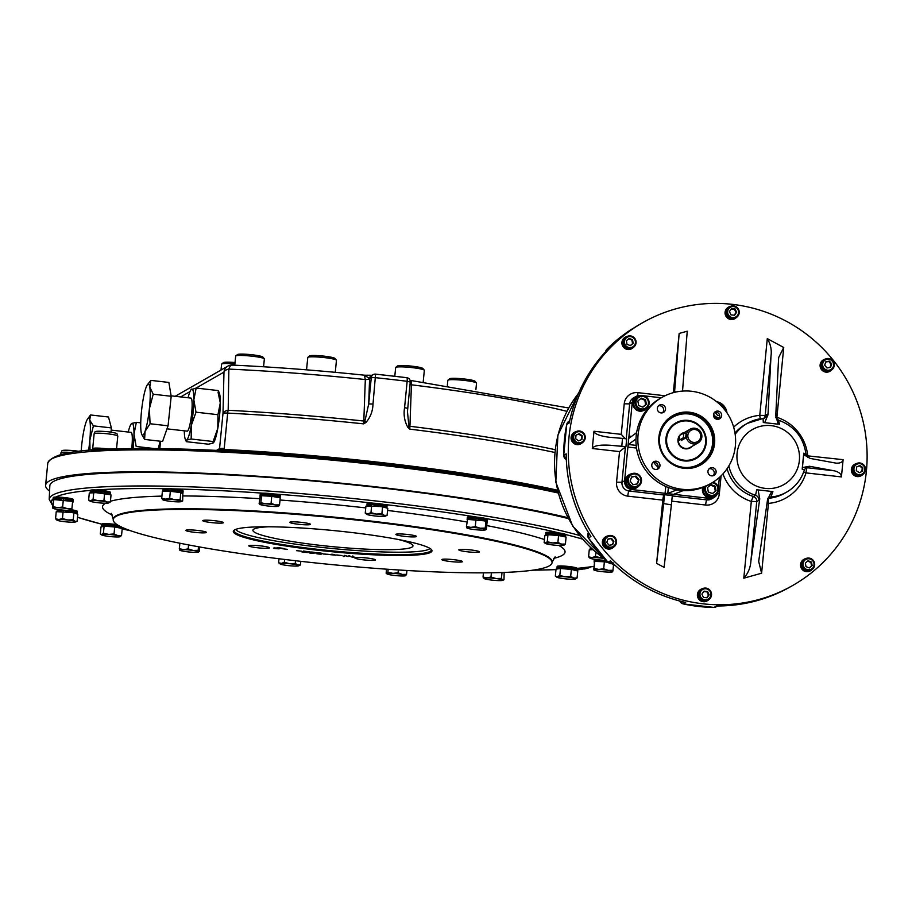 <?xml version="1.0" encoding="UTF-8"?>
<svg xmlns="http://www.w3.org/2000/svg" width="912" height="912" viewBox="0 0 912 912"><rect width="100%" height="100%" fill="white"/><g stroke="black" fill="none" stroke-linecap="round" stroke-linejoin="round"><path stroke-width="1.37" d="M217.968 450.676L219.541 448.636L216.509 450.38M410.206 382.06L407.151 381.284A289.138 30.723 5.6 0 0 375.584 377.682L371.275 377.614L369.485 378.423A3.956 1.835 2.1 0 1 365.324 379.54L363.82 421.025A3.956 1.835 2.1 0 0 364.937 421.036L368.699 403.948L372.997 404.016C372.791 411.095 370.454 417.251 365.963 422.473L363.637 423.863L363.82 421.025A288.58 30.666 5.6 0 0 228.182 410.286A7.923 3.181 92.9 0 0 227.681 413.102A7.923 0.844 5.6 0 0 223.007 413.296L223.976 372.119A7.923 4.15 1.3 0 1 228.866 369.098L228.182 410.286A7.923 4.07 1.4 0 0 223.007 413.296L219.541 448.636A7.923 0.844 5.6 0 1 224.215 448.442L224.056 449.456L220.886 449.331L218.47 450.425M407.767 427.238C404.472 421.162 403.412 414.618 404.575 407.618L407.151 381.284A3.956 0.798 -83.1 0 0 406.786 377.682A3.956 3.956 0 0 1 410.252 382.003L407.447 411.597L408.907 426.052L407.767 427.238L409.716 429.119A289.138 30.723 5.6 0 1 554.838 452.477M568.199 518.54A286.87 30.484 -174.4 0 0 249.295 476.144A286.87 30.484 -174.4 0 0 49.818 485.868L49.214 499.388L52.873 506.012M567.72 517.651A291.122 30.94 -174.4 0 0 245.613 475.448A291.122 30.94 -174.4 0 0 45.6 485.287A291.122 30.94 -174.4 0 0 49.579 491.135M410.012 384.431A3.956 1.835 -177.9 0 0 411.415 384.796L411.141 380.521L568.7 407.995M232.526 365.165A7.923 3.488 92.6 0 0 232.115 365.085A7.923 3.488 92.6 0 0 228.866 369.098A271.32 28.831 5.6 0 1 365.324 379.54L364.333 375.22L369.485 378.423A3.956 3.785 -104.5 0 1 371.811 375.425M566.899 411.335A271.32 28.831 5.6 0 0 411.415 384.796L409.933 426.28L409.716 429.119L408.907 426.052A3.956 1.835 -177.9 0 0 409.933 426.28A288.58 30.666 5.6 0 1 555.146 449.684M557.414 490.189A289.138 30.723 -174.4 0 0 224.056 449.456A1.585 0.638 -87.1 0 1 223.531 450.779L219.724 450.539A1.585 1.254 -92.4 0 0 220.886 449.331M196.137 388.056L223.976 372.119A7.923 7.786 -119.8 0 1 227.818 366.134A7.923 7.923 0 0 1 232.115 365.085C274.067 367.012 318.185 370.386 364.504 375.197L372.301 375.265M365.963 422.473L364.937 421.036L363.637 423.863A289.138 30.723 5.6 0 0 227.681 413.102L224.215 448.442M407.447 411.608L407.675 408.337L404.575 407.618M372.997 404.016L375.596 374.125A3.956 3.956 0 0 0 373.202 374.627A3.956 3.899 -119.8 0 0 371.275 377.614L368.699 403.948L369.611 378.571A3.956 3.899 -119.8 0 1 371.537 375.584L373.202 374.627A3.956 3.899 -119.8 0 1 375.562 374.137L406.786 377.682A3.956 0.798 -83.1 0 0 406.695 377.693A285.182 30.301 5.6 0 0 375.63 374.148M367.331 521.254A220.465 23.427 5.6 0 1 552.045 562.772A220.465 23.427 5.6 0 1 330.349 564.448A220.465 23.427 5.6 0 1 113.213 519.749A220.465 23.427 5.6 0 1 367.331 521.254M282.047 548.693L287.246 549.332L282.047 548.693M303.354 551.122L309.487 551.771L302.51 552.068L307.469 552.524L302.18 551.737L308.279 551.714L303.354 551.122M301.484 551.794L302.18 551.737M322.517 553.424L320.386 553.687C324.946 554.872 311.813 553.436 317.912 553.424L316.669 552.877C318.733 552.387 326.416 554.006 320.386 553.687L321.32 553.937M316.373 553.561L317.912 553.424L316.669 552.797M344.086 556.571L343.243 556.491L344.736 555.351L347.632 556.309L349.171 555.739L353.195 557.346L349.034 555.967L347.312 556.457L345.329 555.647L343.254 556.411M348.35 532.129A99.807 10.602 5.6 0 1 431.513 549.685A99.807 10.602 5.6 0 1 331.603 551.692A99.807 10.602 5.6 0 1 233.985 530.317A99.807 10.602 5.6 0 1 348.35 532.129M479.359 552.034A10.385 1.106 5.6 0 1 468.278 551.897A10.385 1.106 5.6 0 1 458.827 549.856A10.385 1.106 5.6 0 1 469.27 549.776A10.385 1.106 5.6 0 1 479.484 551.885A10.385 1.106 5.6 0 1 479.359 552.034M416.374 536.598A10.385 1.106 5.6 0 1 405.293 536.45A10.385 1.106 5.6 0 1 395.842 534.421A10.385 1.106 5.6 0 1 406.273 534.341A10.385 1.106 5.6 0 1 416.499 536.45A10.385 1.106 5.6 0 1 416.374 536.598M310.308 524.503A10.385 1.106 5.6 0 1 299.239 524.354A10.385 1.106 5.6 0 1 289.777 522.325A10.385 1.106 5.6 0 1 300.219 522.234A10.385 1.106 5.6 0 1 310.445 524.343A10.385 1.106 5.6 0 1 310.308 524.503M223.303 522.815A10.385 1.106 5.6 0 1 212.234 522.679A10.385 1.106 5.6 0 1 202.772 520.638A10.385 1.106 5.6 0 1 213.214 520.558A10.385 1.106 5.6 0 1 223.44 522.667A10.385 1.106 5.6 0 1 223.303 522.815M206.329 532.551A10.385 1.106 5.6 0 1 195.248 532.403A10.385 1.106 5.6 0 1 185.786 530.374A10.385 1.106 5.6 0 1 196.228 530.294A10.385 1.106 5.6 0 1 206.454 532.403A10.385 1.106 5.6 0 1 206.329 532.551M269.314 547.987A10.385 1.106 5.6 0 1 258.233 547.85A10.385 1.106 5.6 0 1 248.782 545.809A10.385 1.106 5.6 0 1 259.213 545.729A10.385 1.106 5.6 0 1 269.439 547.838A10.385 1.106 5.6 0 1 269.314 547.987M375.368 560.093A10.385 1.106 5.6 0 1 364.298 559.945A10.385 1.106 5.6 0 1 354.836 557.916A10.385 1.106 5.6 0 1 365.279 557.836A10.385 1.106 5.6 0 1 375.505 559.945A10.385 1.106 5.6 0 1 375.368 560.093M462.373 561.769A10.385 1.106 5.6 0 1 451.303 561.621A10.385 1.106 5.6 0 1 441.841 559.592A10.385 1.106 5.6 0 1 452.284 559.512A10.385 1.106 5.6 0 1 462.509 561.621A10.385 1.106 5.6 0 1 462.373 561.769M354.574 557.437L352.75 555.944M336.779 555.123L342.08 555.613L336.745 554.952M330.11 554.633L330.11 554.633C331.615 553.983 333.473 554.165 335.673 555.191L330.11 554.633M323.395 553.949L328.981 554.439L323.395 553.949M315.598 552.718L313.261 552.9C317.433 554.074 304.403 552.569 310.798 552.615L309.772 552.102C312.189 551.646 319.417 553.265 313.261 552.9L314.081 553.128M309.111 552.752L310.798 552.615L309.784 552.022M296.491 550.654L301.815 551.247L296.491 550.654M277.248 547.553L283.096 548.329L274.216 548.203L279.14 548.819C274.444 548.591 272.927 548.306 274.58 547.975L281.797 548.226L277.248 547.553M273.372 548.112L274.58 547.975M431.091 549.252A99.02 10.522 5.6 0 1 431.262 550.004A99.02 10.522 5.6 0 1 317.137 549.275A99.02 10.522 5.6 0 1 234.167 530.681A99.02 10.522 5.6 0 1 234.487 529.975M355.395 557.426L354.574 557.357M353.206 557.266L352.351 557.278M352.363 557.198L349.034 555.967M349.034 555.887L348.327 556.537M348.327 556.468L347.312 556.457M347.324 556.377L345.329 555.647M345.34 555.568L344.098 556.491M342.091 555.533L336.779 555.043M335.673 555.146L330.121 554.599M334.841 555.055L330.953 554.678M330.953 554.633L334.841 555.1L330.942 554.713M328.97 554.405L323.361 554.017M328.138 554.325L324.205 554.04M322.506 553.459L320.386 553.687M320.397 553.607C324.957 554.792 311.824 553.356 317.912 553.345M321.719 553.413L317.33 553.014M320.522 553.892L317.137 553.641M315.586 552.683L313.261 552.9M313.272 552.832C317.444 553.994 304.414 552.49 310.798 552.547M314.811 552.672L310.365 552.284M313.283 553.082L309.92 552.786M309.271 551.76L302.374 551.931M307.481 552.444L302.191 551.657M303.354 551.042L308.279 551.714M301.598 551.224L296.491 550.574M286.938 549.309L282.059 548.614M282.709 548.283L274.227 548.112M279.152 548.739C274.444 548.511 272.927 548.226 274.592 547.895M277.259 547.474L281.797 548.226M154.208 448.544L136.173 446.481L133.996 434.158A25.741 3.785 96.5 0 1 133.084 448.556M140.744 422.849L136.333 422.347L133.996 434.158A25.741 3.785 96.5 0 0 131.738 423.43L136.333 422.347M158.278 448.579L160.159 441.203M131.237 423.886L131.738 423.43A25.741 3.785 96.5 0 0 131.089 424.08L131.282 423.806M160.364 441.226A25.741 3.785 96.5 0 1 159.851 448.601M128.25 432.049A25.741 3.785 96.5 0 1 131.089 424.08M111.184 430.099L131.123 432.379A16.633 2.44 96.5 0 1 131.738 448.567M88.601 450.448A25.741 3.785 -83.5 0 0 89.821 440.211L90.026 450.323M81.179 451.178A25.741 3.785 96.5 0 1 81.453 447.655A25.741 3.785 96.5 0 1 85.511 423.875A25.741 3.785 96.5 0 1 87.495 419.098A25.741 3.785 96.5 0 1 89.695 420.147A25.741 3.785 96.5 0 1 89.821 440.211L93.4 425.858L111.378 427.91L111.002 432.128M87.495 419.098L90.527 414.96L89.695 420.147L93.4 425.858M90.527 414.96L108.505 417.012L111.378 427.91M763.868 418.289A4.754 4.674 60.2 0 0 765.179 415.462L767.3 414.253L767.984 414.846L764.689 422.655L763.298 422.53L763.093 418.437L764.997 417.844A4.754 4.674 -119.8 0 1 763.253 418.414M733.67 427.158A44.357 43.628 -119.8 0 1 759.764 415.359L767.288 338.614C770.617 344.086 771.86 349.923 770.993 356.136L767.984 414.846M764.689 422.655L778.232 424.194L775.759 415.69L778.529 359.59L778.688 357.47L783.739 347.495L767.288 338.614M763.298 422.53L778.232 424.194M809.48 466.271L809.332 466.534A4.754 4.674 -119.8 0 0 806.504 467.115L804.384 469.794L802.184 469.156L802.423 467.571L809.48 466.271L834.457 470.854C838.926 471.971 841.252 473.989 841.423 476.919L843.11 459.671C842.506 462.236 840.146 463.387 836.03 463.136L810.244 458.44L803.689 454.655L803.746 453.173L805.889 454.393M779.509 424.376L778.552 420.158L775.93 417.764M802.423 467.571L803.689 454.655M759.753 498.841L758.864 500.335A4.754 4.674 -119.8 0 0 755.558 495.296L756.698 489.79L758.1 489.915L759.753 498.841L750.918 560.88C750.508 567.595 748.125 573.363 743.793 578.185L761.6 573.215L758.681 561.461L767.516 499.787L771.632 491.454L772.92 491.636L770.845 497.04L768.725 498.26A4.754 4.674 60.2 0 0 768.007 498.374M803.746 453.173L802.184 469.156M758.1 489.915L771.632 491.454M633.407 347.415A6.578 6.464 -119.8 0 1 631.982 348.532L631.674 348.703A6.578 6.464 -119.8 0 1 622.793 346.218A6.578 6.464 -119.8 0 1 625.13 337.292L625.438 337.121A6.578 6.464 -119.8 0 1 627.125 336.448M812.022 569.578A6.578 6.464 -119.8 0 1 810.586 570.695L810.278 570.878A6.578 6.464 -119.8 0 1 800.907 562.841A6.578 6.464 -119.8 0 1 803.746 559.466L804.053 559.284A6.578 6.464 -119.8 0 1 805.741 558.611M708.875 599.594A6.578 6.464 -119.8 0 1 707.45 600.712L707.142 600.894A6.578 6.464 -119.8 0 1 698.261 598.409A6.578 6.464 -119.8 0 1 700.598 589.483L700.918 589.312A6.578 6.464 -119.8 0 1 702.593 588.639M613.844 546.961A6.578 6.464 -119.8 0 1 612.419 548.078L612.1 548.26A6.578 6.464 -119.8 0 1 603.22 545.764A6.578 6.464 -119.8 0 1 605.568 536.849L605.876 536.666A6.578 6.464 -119.8 0 1 607.563 536.005M582.586 442.502A6.578 6.464 -119.8 0 1 581.149 443.62L580.841 443.802A6.578 6.464 -119.8 0 1 571.961 441.305A6.578 6.464 -119.8 0 1 574.309 432.391L574.617 432.208A6.578 6.464 -119.8 0 1 576.304 431.547M736.554 317.387A6.578 6.464 -119.8 0 1 735.118 318.505L734.81 318.687A6.578 6.464 -119.8 0 1 725.792 315.94A6.578 6.464 -119.8 0 1 728.266 307.276L728.585 307.093A6.578 6.464 -119.8 0 1 730.273 306.432M831.584 370.021A6.578 6.464 -119.8 0 1 830.159 371.138L829.84 371.321A6.578 6.464 -119.8 0 1 820.105 366.111A6.578 6.464 -119.8 0 1 823.308 359.909L823.616 359.727A6.578 6.464 -119.8 0 1 825.303 359.066M862.843 474.479A6.578 6.464 -119.8 0 1 861.418 475.597L861.11 475.779A6.578 6.464 -119.8 0 1 851.956 472.758A6.578 6.464 -119.8 0 1 854.567 464.368L854.875 464.197A6.578 6.464 -119.8 0 1 856.562 463.524M671.392 504.872L664.084 567.355L656.606 563.354L663.651 503.584L671.392 504.872L672.304 495.604L664.517 494.714L663.651 503.584M664.517 494.714L664.016 495.011A4.754 0.695 96.5 0 0 662.807 500.141L656.606 563.354M593.986 431.251C594.544 433.93 599.56 435.936 609.068 437.236L622.531 438.398L621.767 446.242L610.162 445.261C599.583 444.657 593.632 445.729 592.298 448.499L593.986 431.251L621.243 434.351L624.23 403.788A12.677 12.46 -119.8 0 1 637.921 392.662L665.065 395.762M682.529 391.088L687.238 331.216L679.155 333.439L673.341 392.662M866.4 471.048A151.301 148.793 -119.8 0 1 792.927 585.356A151.301 148.793 -119.8 0 1 588.605 528.059A151.301 148.793 -119.8 0 1 642.481 322.802A151.301 148.793 -119.8 0 1 747.658 306.911A151.301 148.793 -119.8 0 1 866.4 471.048M611.656 562.043L611.165 561.553C632.016 582.152 656.606 595.741 684.935 602.308L685.664 602.456A151.301 148.793 -119.8 0 1 610.493 560.823L607.996 562.248A151.301 148.793 -119.8 0 1 588.434 537.92L590.93 536.495A151.301 148.793 -119.8 0 1 566.204 453.857L566.192 455.669M589.882 534.934L590.315 535.618C574.708 510.88 566.66 483.953 566.181 454.814L566.204 453.857L563.707 455.282A151.301 148.793 -119.8 0 1 566.74 424.376L569.236 422.951A151.301 148.793 -119.8 0 1 609.444 347.723L609.227 347.928C588.821 368.744 575.54 393.505 569.362 422.21L569.453 421.777M716.866 605.978L713.868 607.392A151.301 148.793 -119.8 0 1 683.179 603.892L685.664 602.456M640.395 323.999L633.281 328.354A151.301 148.793 -119.8 0 1 640.395 323.999L642.481 322.802M664.016 495.011L628.984 491.009A7.923 7.786 -119.8 0 1 621.973 482.277L625.427 447.005L619.544 451.6L616.546 482.174A12.677 12.46 -119.8 0 0 627.775 496.139L662.807 500.141M625.313 438.718L621.243 434.351M674.549 392.342L679.155 333.439M674.606 391.795L676.51 391.909M622.531 438.398L626.692 438.877L625.928 446.72L621.767 446.242M610.162 445.261L625.928 446.72M661.314 397.78L640.828 395.443A7.923 7.786 60.2 0 0 632.267 402.386L624.583 480.784A7.923 7.786 60.2 0 0 631.606 489.505L709.456 498.397A7.923 7.786 60.2 0 0 717.847 492.412M718.382 487.555L719.374 477.443M676.1 493.346L675.974 494.566L673.979 494.19M674.014 494.167L682.814 490.736L685.539 490.656A49.51 48.689 60.2 0 0 709.479 484.295L711.349 483.223A49.51 48.689 60.2 0 0 728.973 416.066A49.51 48.689 60.2 0 0 662.112 397.313A49.51 48.689 60.2 0 0 638.081 434.716A49.51 48.689 60.2 0 0 660.311 481.376A49.51 48.689 60.2 0 0 711.349 483.223M635.755 439.162L635.972 441.317A49.51 48.689 60.2 0 0 674.641 489.402L676.955 489.881A49.51 48.689 60.2 0 0 683.179 490.588L684.171 490.667M676.59 489.961L667.778 493.449L665.076 493.324L665.749 486.449M636.53 448.054L627.889 447.074L628.425 444.497L635.698 439.162L635.915 440.04L635.995 438.934A49.51 48.689 60.2 0 1 636.211 435.788A49.51 48.689 60.2 0 1 636.61 432.664L636.736 431.661L636.314 432.892L629.006 438.239M629.041 438.227L628.972 436.096L631.537 436.392M662.112 397.313L660.242 398.384A49.51 48.689 60.2 0 0 637.055 430.339L636.736 431.661M718.633 419.224A4.161 4.093 60.2 0 0 714.655 412.258M721.666 415.667A4.161 4.093 60.2 0 0 715.51 411.597A4.161 4.093 60.2 0 0 715.361 418.654A4.161 4.093 60.2 0 0 721.666 415.667M662.488 412.817A4.161 4.093 60.2 0 0 658.498 405.851M661.827 404.677A4.161 4.093 60.2 0 0 659.205 412.247A4.161 4.093 60.2 0 0 665.441 407.972A4.161 4.093 60.2 0 0 661.827 404.677M646.46 408.382A7.524 7.399 -119.8 0 1 644.465 410.069L644.146 410.24A7.524 7.399 -119.8 0 1 633.988 407.39A7.524 7.399 -119.8 0 1 636.667 397.187L636.975 397.005A7.524 7.399 -119.8 0 1 639.437 396.139M656.948 469.349A4.161 4.093 60.2 0 0 652.958 462.395M651.795 464.869A4.161 4.093 60.2 0 0 657.951 468.95A4.161 4.093 60.2 0 0 659.433 463.307A4.161 4.093 60.2 0 0 651.795 464.869M638.845 485.993A7.524 7.399 -119.8 0 1 636.85 487.669L636.542 487.852A7.524 7.399 -119.8 0 1 626.384 485.002A7.524 7.399 -119.8 0 1 629.063 474.787L629.371 474.616A7.524 7.399 -119.8 0 1 631.834 473.738M713.093 475.756A4.161 4.093 60.2 0 0 709.103 468.802M711.634 475.859A4.161 4.093 60.2 0 0 715.578 469.714A4.161 4.093 60.2 0 0 707.951 471.276A4.161 4.093 60.2 0 0 711.634 475.859M715.92 494.783A7.524 7.399 -119.8 0 1 713.925 496.47L713.606 496.641A7.524 7.399 -119.8 0 1 702.878 487.453A7.524 7.399 -119.8 0 1 702.89 487.43M714.586 443.449A28.34 27.873 -119.8 0 1 670.423 462.965A28.34 27.873 -119.8 0 1 675.188 414.39A28.34 27.873 -119.8 0 1 714.586 443.449M713.902 443.437A27.748 27.28 -119.8 0 1 662.967 453.891A27.748 27.28 -119.8 0 1 701.442 417.286A27.748 27.28 -119.8 0 1 713.902 443.437M706.207 442.947A20.474 20.132 -119.8 0 1 674.299 457.049A20.474 20.132 -119.8 0 1 677.741 421.948A20.474 20.132 -119.8 0 1 706.207 442.947M702.297 451.964A19.882 19.551 -119.8 0 1 669.02 450.425A19.882 19.551 -119.8 0 1 684.513 420.934M713.503 415.701A7.125 7.011 60.2 0 0 719.112 418.642M726.203 411.745A7.125 7.011 60.2 0 0 719.853 404.495M725.496 410.788A6.338 6.236 60.2 0 0 720.754 405.361M713.617 414.059A6.338 6.236 60.2 0 0 719.557 417.787M719.693 415.313L717.778 415.633L714.951 412.19M713.925 496.47A7.524 7.399 -119.8 0 1 703.175 487.327M704.953 486.586A7.125 7.011 60.2 0 0 715.099 495.33L713.72 496.117A7.125 7.011 -119.8 0 1 703.676 487.122M715.099 495.33A7.125 7.011 60.2 0 0 713.013 482.231M706.15 486.039A6.338 6.236 60.2 0 0 709.137 494.806A6.338 6.236 60.2 0 0 717.562 491.317A6.338 6.236 60.2 0 0 712.101 482.79M710.995 484.625L715.236 486.233L716.023 490.736L712.568 493.609L708.328 492.001L707.53 487.498L710.995 484.625M710.402 485.116L714.484 486.666L715.282 491.158L712.409 493.552M715.282 491.158L716.023 490.736M714.484 486.666L715.236 486.233M636.85 487.669A7.524 7.399 -119.8 0 1 626.692 484.819A7.524 7.399 -119.8 0 1 629.371 474.616M638.024 486.541L636.656 487.327A7.125 7.011 -119.8 0 1 627.034 484.625A7.125 7.011 -119.8 0 1 629.565 474.958L630.933 474.172A7.125 7.011 60.2 0 0 632.084 486.997A7.125 7.011 60.2 0 0 641.364 478.948A7.125 7.011 60.2 0 0 630.933 474.172M632.472 486.187A6.338 6.236 60.2 0 0 640.771 479.267A6.338 6.236 60.2 0 0 630.58 475.391A6.338 6.236 60.2 0 0 632.472 486.187M639.016 479.655L637.477 483.919L633.031 484.648L630.124 481.114L631.663 476.862L636.109 476.132L639.016 479.655L636.85 484.021M631.549 477.181L636.109 476.132M635.368 476.554L638.275 480.088M644.465 410.069A7.524 7.399 -119.8 0 1 634.296 407.219A7.524 7.399 -119.8 0 1 636.975 397.005M645.639 408.941L644.271 409.727A7.125 7.011 -119.8 0 1 633.715 402.739A7.125 7.011 -119.8 0 1 637.18 397.347L638.548 396.56A7.125 7.011 60.2 0 0 638.286 408.667A7.125 7.011 60.2 0 0 648.181 399.262A7.125 7.011 60.2 0 0 638.548 396.56M636.337 400.448A6.338 6.236 60.2 0 0 643.313 408.907A6.338 6.236 60.2 0 0 647.007 398.692A6.338 6.236 60.2 0 0 636.337 400.448M642.903 407.14L638.662 405.521L637.864 401.029L641.33 398.145L645.571 399.764L646.357 404.255L642.903 407.14M640.737 398.635L644.818 400.186L645.616 404.689L646.357 404.255M645.616 404.689L642.743 407.071M644.818 400.186L645.571 399.764M861.418 475.597A6.578 6.464 -119.8 0 1 852.264 472.587A6.578 6.464 -119.8 0 1 854.875 464.197M862.421 474.753L861.304 475.391A6.338 6.236 -119.8 0 1 852.743 472.997A6.338 6.236 -119.8 0 1 855 464.402L856.117 463.752A6.338 6.236 60.2 0 0 853.86 472.348A6.338 6.236 60.2 0 0 862.421 474.753A6.338 6.236 60.2 0 0 859.879 462.977A6.338 6.236 60.2 0 0 856.117 463.752M864.359 466.91A5.54 5.449 60.2 0 0 854.909 465.952A5.54 5.449 60.2 0 0 858.922 474.673A5.54 5.449 60.2 0 0 864.359 466.91M856.607 466.978L859.879 465.473L862.843 467.605L862.535 471.23L859.252 472.724L856.3 470.603L856.607 466.978M856.596 467.047L859.252 465.838L862.216 467.959L861.908 471.515M862.216 467.959L862.843 467.605M859.252 465.838L859.879 465.473M830.159 371.138A6.578 6.464 -119.8 0 1 820.424 365.929A6.578 6.464 -119.8 0 1 823.616 359.727M831.163 370.295L830.034 370.933A6.338 6.236 -119.8 0 1 821.484 368.539A6.338 6.236 -119.8 0 1 823.741 359.944L824.858 359.294A6.338 6.236 60.2 0 0 822.601 367.889A6.338 6.236 60.2 0 0 834.241 364.321A6.338 6.236 60.2 0 0 824.858 359.294M830 359.556A5.54 5.449 60.2 0 0 822.738 365.609A5.54 5.449 60.2 0 0 831.664 368.995A5.54 5.449 60.2 0 0 830 359.556M824.642 365.131L825.873 361.722L829.43 361.129L831.755 363.956L830.524 367.365L826.967 367.946L824.642 365.131M825.77 361.996L828.803 361.494L831.128 364.31L830 367.445M831.128 364.31L831.755 363.956M828.803 361.494L829.43 361.129M735.118 318.505A6.578 6.464 -119.8 0 1 726.1 315.757A6.578 6.464 -119.8 0 1 728.585 307.093M736.121 317.661L735.004 318.299A6.338 6.236 -119.8 0 1 725.621 312.086A6.338 6.236 -119.8 0 1 728.699 307.298L729.828 306.66A6.338 6.236 60.2 0 0 729.589 317.422A6.338 6.236 60.2 0 0 738.515 309.305A6.338 6.236 60.2 0 0 729.828 306.66M730.774 307.048A5.54 5.449 60.2 0 0 729.965 316.567A5.54 5.449 60.2 0 0 738.56 312.645A5.54 5.449 60.2 0 0 730.774 307.048M730.945 314.868L729.418 311.539L731.492 308.587L735.083 308.951L736.622 312.28L734.548 315.233L730.945 314.868M731.207 308.986L734.468 309.316L735.995 312.634L734.206 315.199M735.995 312.634L736.622 312.28M734.468 309.316L735.083 308.951M581.149 443.62A6.578 6.464 -119.8 0 1 572.28 441.134A6.578 6.464 -119.8 0 1 574.617 432.208M582.164 442.776L581.035 443.414A6.338 6.236 -119.8 0 1 571.653 437.201A6.338 6.236 -119.8 0 1 574.731 432.413L575.86 431.775A6.338 6.236 60.2 0 0 573.34 439.869A6.338 6.236 60.2 0 0 582.164 442.776A6.338 6.236 60.2 0 0 584.41 434.169A6.338 6.236 60.2 0 0 575.86 431.775M574.172 439.47A5.54 5.449 60.2 0 0 583.623 440.428A5.54 5.449 60.2 0 0 579.599 431.707A5.54 5.449 60.2 0 0 574.172 439.47M581.924 439.413L578.653 440.906L575.689 438.775L575.996 435.149L579.268 433.656L582.232 435.788L581.924 439.413M575.985 435.229L578.641 434.009L581.605 436.141L582.232 435.788M581.605 436.141L581.309 439.687M578.641 434.009L579.268 433.656M612.419 548.078A6.578 6.464 -119.8 0 1 603.539 545.593A6.578 6.464 -119.8 0 1 605.876 536.666M613.423 547.234L612.294 547.873A6.338 6.236 -119.8 0 1 603.744 545.479A6.338 6.236 -119.8 0 1 605.99 536.872L607.118 536.233A6.338 6.236 60.2 0 0 608.133 547.633A6.338 6.236 60.2 0 0 616.387 540.474A6.338 6.236 60.2 0 0 607.118 536.233M608.521 546.824A5.54 5.449 60.2 0 0 615.782 540.77A5.54 5.449 60.2 0 0 606.868 537.385A5.54 5.449 60.2 0 0 608.521 546.824M613.89 541.261L612.659 544.669L609.091 545.251L606.765 542.423L607.996 539.015L611.564 538.433L613.89 541.261L612.123 544.749M607.905 539.288L611.564 538.433M610.937 538.787L613.263 541.614M707.45 600.712A6.578 6.464 -119.8 0 1 698.569 598.226A6.578 6.464 -119.8 0 1 700.918 589.312M708.453 599.868L707.336 600.506A6.338 6.236 -119.8 0 1 698.774 598.112A6.338 6.236 -119.8 0 1 701.032 589.517L702.149 588.867A6.338 6.236 60.2 0 0 699.755 597.212A6.338 6.236 60.2 0 0 711.417 593.108A6.338 6.236 60.2 0 0 702.149 588.867M707.746 599.332A5.54 5.449 60.2 0 0 708.567 589.813A5.54 5.449 60.2 0 0 699.971 593.746A5.54 5.449 60.2 0 0 707.746 599.332M707.575 591.512L709.114 594.841L707.039 597.793L703.437 597.428L701.909 594.111L703.973 591.147L707.575 591.512L706.96 591.877L708.487 595.194L706.686 597.759M703.699 591.546L706.96 591.877M708.487 595.194L709.114 594.841M810.586 570.695A6.578 6.464 -119.8 0 1 801.215 562.67A6.578 6.464 -119.8 0 1 804.053 559.284M811.589 569.84L810.472 570.49A6.338 6.236 -119.8 0 1 801.089 564.277A6.338 6.236 -119.8 0 1 804.167 559.489L805.296 558.851A6.338 6.236 60.2 0 0 805.057 569.612A6.338 6.236 60.2 0 0 814.325 566.58A6.338 6.236 60.2 0 0 805.296 558.851M813.721 566.227A5.54 5.449 60.2 0 0 807.61 558.828A5.54 5.449 60.2 0 0 804.373 567.766A5.54 5.449 60.2 0 0 813.721 566.227M808.112 560.743L811.509 562.043L812.147 565.634L809.377 567.937L805.98 566.648L805.353 563.046L808.112 560.743M807.622 561.154L810.893 562.396L811.52 565.987L809.24 567.891M811.52 565.987L812.147 565.634M810.893 562.396L811.509 562.043M631.982 348.532A6.578 6.464 -119.8 0 1 623.101 346.036A6.578 6.464 -119.8 0 1 625.438 337.121M632.985 347.677L631.868 348.316A6.338 6.236 -119.8 0 1 622.486 342.114A6.338 6.236 -119.8 0 1 625.564 337.326L626.681 336.676A6.338 6.236 60.2 0 0 626.453 347.438A6.338 6.236 60.2 0 0 635.242 339.082A6.338 6.236 60.2 0 0 626.681 336.676M624.811 340.153A5.54 5.449 60.2 0 0 630.922 347.563A5.54 5.449 60.2 0 0 634.148 338.614A5.54 5.449 60.2 0 0 624.811 340.153M630.409 345.637L627.011 344.348L626.384 340.746L629.143 338.443L632.54 339.731L633.179 343.334L630.409 345.637M628.653 338.854L631.925 340.096L632.552 343.687L633.179 343.334M632.552 343.687L630.272 345.591M631.925 340.096L632.54 339.731M679.577 435.491L679.109 440.2L683.35 437.771L683.852 433.052L679.577 435.491M681.275 440.496L685.619 438.022L686.109 433.314L683.886 433.075M687.853 435.218A6.532 6.43 60.2 0 0 696.939 441.921A6.532 6.43 60.2 0 0 698.033 430.715A6.532 6.43 60.2 0 0 687.853 435.218M686.269 435.184A7.923 7.786 60.2 0 0 697.999 442.947A7.923 7.786 60.2 0 0 700.815 432.197A7.923 7.786 60.2 0 0 686.269 435.184M666.672 438.387A19.802 19.471 60.2 0 0 695.981 457.79A19.802 19.471 60.2 0 0 703.038 430.931A19.802 19.471 60.2 0 0 666.672 438.387M547.325 534.899A10.055 1.072 -174.4 0 0 545.444 535.333A10.055 1.072 -174.4 0 0 545.456 535.39L547.952 534.74L556.457 535.344A10.055 1.072 -174.4 0 0 550.073 534.888M555.317 533.942L562.499 534.637L564.756 535.196L565.622 535.697L564.961 536.039L565.725 534.626A10.055 1.072 -174.4 0 0 560.321 533.144A10.055 1.072 -174.4 0 0 549.845 532.209A10.055 1.072 -174.4 0 0 545.707 532.665L545.57 534.079M564.585 536.758A10.055 1.072 -174.4 0 0 560.082 535.811L566.078 537.077L565.394 544.076L563.753 545.319A9.508 1.015 -174.4 0 1 556.879 545.353A9.508 1.015 5.6 0 1 547.816 544.179A9.508 1.015 5.6 0 1 545.376 543.427A9.508 1.015 5.6 0 1 545.615 542.982A9.508 1.015 5.6 0 1 552.501 542.959A9.508 1.015 5.6 0 1 561.564 544.122A9.508 1.015 5.6 0 1 563.969 545.251A9.508 1.015 5.6 0 1 563.753 545.319M559.193 534.101L548.34 533.303L545.558 534.272L548.26 533.417L555.226 533.748L564.699 535.298L565.6 535.789L564.984 536.142M546.254 533.463L545.57 534.147M545.558 534.272L546.242 533.588M551.498 533.714L552.41 533.782M554.131 533.748L555.328 533.725M559.056 534.478L562.077 534.706M562.465 534.979L564.197 535.241M565.622 535.697L565.007 535.652M565.394 544.076L561.564 544.122L557.893 542.492L552.501 542.959L547.268 541.739L545.615 542.982L544.145 542.549L545.376 543.427M544.145 542.549L544.829 535.561L545.456 535.39M556.457 535.344L560.082 535.811M557.893 542.492L558.577 535.492M547.268 541.739L547.952 534.74M594.692 561.621A10.055 1.072 -174.4 0 0 594.054 561.929A10.055 1.072 -174.4 0 0 594.51 562.305L594.761 561.393L602.444 561.689A10.055 1.072 -174.4 0 0 596.676 561.461M607.996 562.305A10.055 1.072 -174.4 0 0 606.229 562.066L608.065 562.373M606.377 560.629L596.95 559.9L594.168 560.869L596.858 560.014L606.48 560.743M594.863 560.059L594.054 561.929M594.168 560.869L594.852 560.173M600.107 560.31L601.008 560.378M602.741 560.344L603.938 560.321M603.915 560.584L606.446 560.709M593.837 569.806L594.077 568.393L598.796 569.419A9.508 1.015 5.6 0 0 593.837 569.806L593.837 569.806A9.508 1.015 5.6 0 0 593.974 570.023A9.508 1.015 5.6 0 0 598.329 571.129A9.508 1.015 -174.4 0 0 607.791 572.075A9.508 1.015 5.6 0 0 612.568 571.847L612.716 571.778M612.682 571.425L612.989 570.285L608.258 570.365L603.687 568.769L598.796 569.419A9.508 1.015 5.6 0 1 608.258 570.365A9.508 1.015 5.6 0 1 612.75 571.687A9.508 1.015 5.6 0 1 612.568 571.847M593.769 569.533L594.51 562.305M602.444 561.689L606.229 562.066M612.989 570.285L613.525 564.745M603.687 568.769L604.371 561.769M594.077 568.393L594.761 561.393M386.927 573.557L387.874 572.223L392.901 573.352A9.508 1.015 5.6 0 0 386.927 573.557L386.141 573.215L386.927 573.557A9.508 1.015 -174.4 0 0 386.95 573.899A9.508 1.015 -174.4 0 0 390.302 574.834A9.508 1.015 5.6 0 0 399.638 575.894A9.508 1.015 5.6 0 0 405.544 575.723L405.555 575.723A9.508 1.015 5.6 0 0 405.612 575.689L406.558 574.355L406.934 570.479M406.558 574.355L402.238 574.412L398.088 572.793L392.901 573.352A9.508 1.015 5.6 0 1 402.238 574.412A9.508 1.015 5.6 0 1 405.612 575.689M398.088 572.793L398.362 569.966M387.874 572.223L388.17 569.282M386.141 573.215L386.54 569.179M280.132 563.969L278.605 562.772L281.386 563.388A9.508 1.015 -174.4 0 0 280.132 563.969A9.508 1.015 -174.4 0 0 281.124 564.38A9.508 1.015 5.6 0 0 289.172 565.691A9.508 1.015 5.6 0 0 297.506 566.01A9.508 1.015 5.6 0 0 298.726 565.793L300.447 564.95L300.8 561.336M300.447 564.95L297.768 565.018L295.26 563.411L289.708 563.707L284.339 562.328L281.386 563.388A9.508 1.015 5.6 0 1 289.708 563.707A9.508 1.015 5.6 0 1 297.768 565.018A9.508 1.015 5.6 0 1 298.726 565.793M295.26 563.411L295.522 560.732M284.339 562.328L284.612 559.444M278.605 562.772L279.004 558.76M198.622 551.806L199.272 551.6L198.622 551.806L198.143 550.324L193.082 550.449L188.18 548.876L183.665 549.64A9.508 1.015 -174.4 0 0 179.801 550.187L179.322 548.705L183.665 549.64A9.508 1.015 5.6 0 1 193.082 550.449A9.508 1.015 5.6 0 1 198.622 551.806A9.508 1.015 5.6 0 1 198.497 552.091A9.508 1.015 5.6 0 1 194.758 552.353A9.508 1.015 5.6 0 1 185.353 551.543A9.508 1.015 5.6 0 1 179.903 550.267A9.508 1.015 5.6 0 1 179.801 550.187L180.451 549.982M199.272 551.6L199.717 546.972M198.143 550.324L198.497 546.755M188.18 548.876L188.567 544.92M179.322 548.705L179.869 543.221M61.742 511.586A10.055 1.072 -174.4 0 0 57.604 511.735L71.752 512.533A10.055 1.072 -174.4 0 0 65.276 511.792M77.144 512.738L74.054 511.347L66.907 510.355L59.907 510.013L57.114 510.971L59.816 510.127L70.646 510.891L76.255 511.997L77.167 512.498L77.03 513.958A10.055 1.072 -174.4 0 0 74.693 513.068L77.805 514.243L77.121 521.242L75.525 521.949A9.508 1.015 5.6 0 1 73.587 522.211A9.508 1.015 5.6 0 1 64.752 521.71A9.508 1.015 5.6 0 1 57.41 520.364A9.508 1.015 5.6 0 1 56.932 520.125A9.508 1.015 5.6 0 1 58.904 519.498L62.438 518.54L67.75 520A9.508 1.015 -174.4 0 0 58.904 519.498L55.541 518.78L56.225 511.78L57.604 511.735M77.155 512.749L77.292 511.336A10.055 1.072 -174.4 0 0 71.717 509.819M57.821 510.161L57.125 510.857M77.132 512.829L76.551 512.852M57.114 510.971L57.809 510.287M63.053 510.412L63.965 510.481M65.687 510.458L66.895 510.435M66.872 510.697L70.532 510.891M70.714 511.142L73.633 511.415M74.02 511.678L75.753 511.94M76.232 512.293L77.178 512.396M77.121 521.242L75.092 521.356L73.222 519.772L67.75 520A9.508 1.015 5.6 0 1 75.092 521.356A9.508 1.015 5.6 0 1 75.525 521.949M57.41 520.364L55.541 518.78M71.752 512.533L74.693 513.068M73.222 519.772L73.906 512.772M62.438 518.54L63.122 511.541M557.004 567.823L557.141 566.409A10.055 1.072 -174.4 0 1 562.316 565.987A10.055 1.072 -174.4 0 1 572.394 566.99A10.055 1.072 -174.4 0 1 577.171 568.37L576.395 569.783L577.057 569.441L576.19 568.94L566.774 567.401L559.774 567.047L557.004 567.891L559.694 567.161L566.66 567.492L573.842 568.472L577.011 569.875A63.373 62.324 60.2 0 0 586.462 568.244A63.373 62.324 60.2 0 0 590.121 567.173A63.373 62.324 60.2 0 0 590.908 566.911M585.892 568.381L590.725 566.819M590.839 566.751L585.937 568.37M590.041 567.23L590.155 567.161A10.055 9.895 -119.8 0 1 585.333 568.518M590.121 567.173A10.055 9.895 -119.8 0 1 586.462 568.244M586.61 568.415A9.508 9.348 -119.8 0 1 583.167 568.997M386.734 507.995A10.055 1.072 -174.4 0 0 383.61 507.083L387.771 508.303L387.087 515.303L385.354 516.158A9.508 1.015 -174.4 0 0 384.408 515.383L387.087 515.303M370.511 505.772A10.055 1.072 -174.4 0 0 367.069 506.035L380.395 506.559A10.055 1.072 -174.4 0 0 373.84 505.898M367.091 504.701L376.736 504.553L383.895 505.544L386.87 506.958L387.121 505.533A10.055 1.072 -174.4 0 0 377.956 503.561A10.055 1.072 -174.4 0 0 367.228 503.424A10.055 1.072 -174.4 0 0 367.103 503.572L366.955 504.974M366.852 506.057L367.604 504.484L372.814 504.382L383.804 505.636L386.859 507.061M372.894 504.621L373.795 504.689M375.527 504.655L376.724 504.632M376.702 504.895L380.361 505.088M380.441 505.373L383.462 505.613M383.77 505.909L385.582 506.137M386.061 506.491L387.007 506.593M366.761 514.334L365.245 513.125L368.026 513.741A9.508 1.015 5.6 0 1 376.348 514.072L370.967 512.681L368.026 513.741A9.508 1.015 5.6 0 0 366.761 514.334A9.508 1.015 5.6 0 0 367.753 514.733A9.508 1.015 5.6 0 0 375.812 516.044A9.508 1.015 5.6 0 0 384.134 516.363A9.508 1.015 -174.4 0 0 385.354 516.158M381.889 513.775L376.348 514.072A9.508 1.015 5.6 0 1 384.408 515.383L381.889 513.775L382.573 506.776L383.61 507.083M365.245 513.125L365.929 506.126L367.069 506.035M380.395 506.559L382.573 506.776M370.967 512.681L371.651 505.681M278.536 497.553A10.055 1.072 -174.4 0 0 273.452 496.618L280.235 497.861L279.539 504.86L278.593 506.194A9.508 1.015 -174.4 0 0 275.219 504.917L279.539 504.86M261.197 495.923A10.055 1.072 -174.4 0 0 260.011 496.31A10.055 1.072 -174.4 0 0 260.159 496.527L261.55 495.729L269.713 496.185A10.055 1.072 -174.4 0 0 263.591 495.843M280.155 497.017L280.292 495.604A10.055 1.072 -174.4 0 0 280.03 495.319A10.055 1.072 -174.4 0 0 269.165 493.449A10.055 1.072 -174.4 0 0 260.273 493.643L260.137 495.056M280.155 497.006L273.76 495.079L260.832 494.441L260.125 495.25L262.827 494.395L273.646 495.17L279.266 496.276L280.166 496.766L279.551 497.12M260.832 494.441L260.137 495.125M260.125 495.25L260.809 494.566M279.232 496.573L280.189 496.675M266.065 494.692L266.977 494.76M268.698 494.726L269.906 494.703M269.872 494.965L273.532 495.159M273.725 495.41L276.644 495.683M276.952 495.991L278.764 496.219M278.593 506.194A9.508 1.015 5.6 0 1 278.536 506.228A9.508 1.015 5.6 0 1 272.631 506.411A9.508 1.015 5.6 0 1 263.283 505.339A9.508 1.015 5.6 0 1 259.943 504.404A9.508 1.015 5.6 0 1 259.909 504.062A9.508 1.015 5.6 0 1 265.882 503.857A9.508 1.015 5.6 0 1 275.219 504.917L271.069 503.299L271.753 496.299L273.452 496.618M271.069 503.299L265.882 503.857L260.866 502.729L259.909 504.062L259.133 503.72L260.159 496.527M259.909 504.062L259.133 503.72M269.713 496.185L271.753 496.299M260.866 502.729L261.55 495.729M178.718 492.355A10.055 1.072 -174.4 0 0 172.436 491.545L180.804 492.617L182.833 493.734A10.055 1.072 -174.4 0 0 182.879 493.643A10.055 1.072 -174.4 0 0 181.317 492.902M183.004 492.389L183.141 490.975A10.055 1.072 -174.4 0 0 181.237 490.143A10.055 1.072 -174.4 0 0 170.088 488.672A10.055 1.072 -174.4 0 0 163.111 489.014L162.974 490.417M168.754 491.283A10.055 1.072 -174.4 0 0 163.989 491.306L172.436 491.545M182.993 492.377L176.597 490.439L163.67 489.801L162.974 490.61L165.665 489.767L176.495 490.531L182.115 491.636L183.016 492.138L182.4 492.491M163.67 489.801L162.974 490.496M162.974 490.61L163.658 489.926M179.881 491.329L181.602 491.579M183.027 492.035L182.423 491.99M168.914 490.063L169.814 490.12M171.547 490.097L172.744 490.075M172.721 490.291L176.381 490.531M176.461 490.816L179.482 491.055M181.306 501.155L182.651 501.007L181.306 501.155A9.508 1.015 -174.4 0 0 174.808 499.787L180.12 499.616L181.306 501.155A9.508 1.015 5.6 0 1 181.374 501.589A9.508 1.015 5.6 0 1 178.592 501.862A9.508 1.015 5.6 0 1 169.393 501.201A9.508 1.015 5.6 0 1 162.895 499.844A9.508 1.015 5.6 0 1 162.781 499.776A9.508 1.015 5.6 0 1 165.596 499.126A9.508 1.015 5.6 0 1 174.808 499.787L169.655 498.271L170.339 491.272M162.895 499.844L161.709 498.305L165.596 499.126L169.655 498.271M182.833 493.734L182.651 501.007M161.709 498.305L162.393 491.306L163.989 491.306M180.12 499.616L180.804 492.617M102.463 493.198A10.055 1.072 -174.4 0 0 95.942 492.64L109.759 494.635A10.055 1.072 -174.4 0 0 105.917 493.7M100.024 491.648L107.206 492.343L110.329 493.392L109.668 493.745L110.443 492.332A10.055 1.072 -174.4 0 0 105.678 490.941A10.055 1.072 -174.4 0 0 95.589 489.949A10.055 1.072 -174.4 0 0 90.413 490.371L90.277 491.785M92.876 492.571A10.055 1.072 -174.4 0 0 90.197 492.959L95.942 492.64M103.911 491.796L93.058 491.009L90.277 491.978L92.967 491.123L99.932 491.454L107.126 492.434L110.318 493.495L109.702 493.848M90.972 491.169L90.277 491.853M90.277 491.978L90.961 491.283M103.763 492.184L106.784 492.412M107.183 492.685L108.904 492.947M110.329 493.392L109.725 493.346M96.216 491.42L97.117 491.488M98.849 491.454L100.046 491.431M108.038 503.105L110.352 501.953L107.069 502.01A9.508 1.015 -174.4 0 0 98.428 500.756L103.945 500.38L107.069 502.01A9.508 1.015 5.6 0 1 108.676 502.957A9.508 1.015 5.6 0 1 108.038 503.105A9.508 1.015 5.6 0 1 100.366 502.957A9.508 1.015 5.6 0 1 91.736 501.714A9.508 1.015 5.6 0 1 90.083 501.133A9.508 1.015 5.6 0 1 90.767 500.608A9.508 1.015 5.6 0 1 98.428 500.756L93.081 499.445L93.765 492.446M90.083 501.133L88.612 500.084L90.767 500.608L93.081 499.445M109.759 494.635L111.036 494.954L110.352 501.953M88.612 500.084L89.308 493.084L90.197 492.959L90.265 491.887M103.945 500.38L104.629 493.381M61.389 499.947A10.055 1.072 -174.4 0 0 55.621 499.73L70.748 501.235A10.055 1.072 -174.4 0 0 65.174 500.335M72.527 502.421A10.055 1.072 -174.4 0 0 73.017 502.147A10.055 1.072 -174.4 0 0 72.584 501.782M73.131 500.893L73.279 499.48A10.055 1.072 -174.4 0 0 64.843 497.599A10.055 1.072 -174.4 0 0 53.249 497.519L53.113 498.932M53.637 499.879A10.055 1.072 -174.4 0 0 52.987 500.186A10.055 1.072 -174.4 0 0 53.455 500.563L53.694 499.651L55.621 499.73M73.131 500.882L66.736 498.955L53.808 498.317L53.101 499.126L55.803 498.271L66.622 499.046L72.242 500.152L73.154 500.642L72.527 500.996M53.808 498.317L53.113 499.001M53.101 499.126L53.797 498.442M62.848 498.841L66.508 499.035M66.701 499.286L69.62 499.559M69.928 499.867L71.74 500.095M72.219 500.449L73.165 500.551M59.041 498.568L59.953 498.636M61.674 498.602L62.882 498.579M71.615 509.683L71.923 508.543L67.192 508.622A9.508 1.015 -174.4 0 0 57.73 507.676L62.62 507.026L67.192 508.622A9.508 1.015 5.6 0 1 71.683 509.956A9.508 1.015 5.6 0 1 71.512 510.104A9.508 1.015 5.6 0 1 66.724 510.332A9.508 1.015 5.6 0 1 57.274 509.386A9.508 1.015 5.6 0 1 52.919 508.28A9.508 1.015 5.6 0 1 52.771 508.064A9.508 1.015 5.6 0 1 57.73 507.676L53.01 506.65L53.694 499.651M52.771 508.064L53.01 506.65M70.748 501.235L72.607 501.543L71.923 508.543M52.702 507.79L53.455 500.563M62.62 507.026L63.304 500.027M103.478 526.349A10.055 1.072 -174.4 0 0 101.597 526.783A10.055 1.072 -174.4 0 0 101.608 526.84L104.105 526.178L112.609 526.794A10.055 1.072 -174.4 0 0 106.225 526.338M120.737 528.208A10.055 1.072 -174.4 0 0 116.234 527.261L122.231 528.515L121.547 535.515L119.905 536.769A9.508 1.015 5.6 0 1 113.031 536.803A9.508 1.015 5.6 0 1 103.957 535.629A9.508 1.015 5.6 0 1 101.528 534.877A9.508 1.015 5.6 0 1 101.768 534.432L103.421 533.178L108.653 534.398A9.508 1.015 -174.4 0 0 101.768 534.432L100.297 533.999L101.528 534.877M117.169 524.696A10.055 1.072 -174.4 0 0 105.997 523.659A10.055 1.072 -174.4 0 0 101.859 524.115L101.722 525.529M120.908 526.646L107.684 524.822L102.406 524.913L101.711 525.722L104.413 524.867L111.378 525.198L118.56 526.178L121.752 527.239L121.136 527.592M121.775 527.136L120.897 526.783M121.114 527.489L121.741 527.478L121.114 527.489M102.406 524.913L101.722 525.597M101.711 525.722L102.395 525.027M107.65 525.164L108.562 525.232M110.284 525.198L111.481 525.175M111.458 525.437L115.117 525.631M115.208 525.928L118.229 526.156M118.526 526.463L120.35 526.68M121.547 535.515L117.716 535.572L114.046 533.942L108.653 534.398A9.508 1.015 5.6 0 1 117.716 535.572A9.508 1.015 5.6 0 1 120.122 536.701A9.508 1.015 5.6 0 1 119.905 536.769M112.609 526.794L116.234 527.261M100.297 533.999L100.981 526.999L101.608 526.84M114.046 533.942L114.73 526.942M103.421 533.178L104.105 526.178M484.226 578.596L483.041 577.068L486.928 577.889A9.508 1.015 5.6 0 0 484.112 578.527A9.508 1.015 5.6 0 0 484.226 578.596A9.508 1.015 -174.4 0 0 490.724 579.964A9.508 1.015 5.6 0 0 499.924 580.625A9.508 1.015 5.6 0 0 502.706 580.351L503.686 579.918M502.626 579.918L503.983 579.77L502.626 579.918L501.452 578.379L496.128 578.55L490.975 577.034L486.928 577.889A9.508 1.015 5.6 0 1 496.128 578.55A9.508 1.015 5.6 0 1 502.626 579.918A9.508 1.015 5.6 0 1 502.706 580.351M504.154 572.497L503.983 579.77M501.452 578.379L502.022 572.519M490.975 577.034L491.397 572.77M483.041 577.068L483.451 572.85M559.592 568.609A10.055 1.072 -174.4 0 0 556.913 568.997L560.492 568.484L569.179 569.236A10.055 1.072 -174.4 0 0 562.658 568.678M576.475 570.673A10.055 1.072 -174.4 0 0 572.633 569.738L577.763 570.992L577.068 577.991L574.754 579.143A9.508 1.015 5.6 0 1 567.093 578.995A9.508 1.015 -174.4 0 1 558.463 577.752A9.508 1.015 5.6 0 1 556.81 577.171A9.508 1.015 5.6 0 1 557.483 576.646A9.508 1.015 5.6 0 1 565.155 576.794A9.508 1.015 5.6 0 1 573.785 578.048A9.508 1.015 5.6 0 1 575.404 578.995A9.508 1.015 5.6 0 1 574.754 579.143M557.699 567.207L557.004 567.891M556.993 568.016L557.688 567.332M576.931 570.787L576.418 569.886M562.932 567.458L563.844 567.526M565.565 567.492L566.774 567.469M566.751 567.686L570.399 567.925M570.49 568.222L573.511 568.45M573.899 568.723L575.632 568.985M577.057 569.441L576.452 569.396M556.81 577.171L555.34 576.122L557.483 576.646L559.808 575.483L565.155 576.794L570.673 576.418L571.357 569.419L572.633 569.738M577.068 577.991L573.785 578.048L570.673 576.418M555.34 576.122L556.024 569.122L556.913 568.997L556.993 567.925M569.179 569.236L571.357 569.419M559.808 575.483L560.492 568.484M592.526 549.617A10.055 1.072 -174.4 0 0 590.634 549.776L592.618 549.708M590.851 548.203L590.155 548.899M590.144 549.013L590.839 548.329M590.44 558.406L588.571 556.822L591.934 557.551A9.508 1.015 5.6 0 0 589.961 558.178A9.508 1.015 5.6 0 0 590.44 558.406A9.508 1.015 5.6 0 0 597.782 559.751A9.508 1.015 -174.4 0 0 606.024 560.264M603.106 558.144L595.468 556.582L591.934 557.551A9.508 1.015 5.6 0 1 600.78 558.041A9.508 1.015 5.6 0 1 603.47 558.395M588.571 556.822L589.255 549.833L590.634 549.776M595.468 556.582L595.867 552.535M486.826 522.109A10.055 1.072 -174.4 0 0 487.088 521.903A10.055 1.072 -174.4 0 0 486.153 521.345L487.054 522.359L486.358 529.359L485.72 529.564L486.358 529.359M474.194 519.612A10.055 1.072 -174.4 0 0 468.882 519.509L483.941 520.798A10.055 1.072 -174.4 0 0 477.956 519.931M467.879 518.062L467.183 518.757L469.965 517.913L480.818 518.7L486.381 519.806L487.236 520.296L486.586 520.649L487.35 519.236A10.055 1.072 -174.4 0 0 480.111 517.492A10.055 1.072 -174.4 0 0 468.814 516.865A10.055 1.072 -174.4 0 0 467.332 517.275L467.195 518.677M485.72 529.564L485.241 528.094L480.179 528.208L475.277 526.646L470.763 527.398A9.508 1.015 5.6 0 1 480.179 528.208A9.508 1.015 5.6 0 1 485.72 529.564A9.508 1.015 -174.4 0 1 485.594 529.861A9.508 1.015 -174.4 0 1 481.855 530.123A9.508 1.015 5.6 0 1 472.439 529.313A9.508 1.015 5.6 0 1 466.99 528.037A9.508 1.015 5.6 0 1 466.898 527.945A9.508 1.015 5.6 0 1 470.763 527.398L466.42 526.475L467.833 518.187L480.704 518.791L486.324 519.897L487.225 520.399L486.609 520.752M467.183 518.871L467.867 518.187M473.123 518.324L474.035 518.392M475.756 518.358L476.953 518.335M476.93 518.597L480.59 518.791M480.67 519.076L483.691 519.316M484.09 519.589L485.811 519.84M487.236 520.296L486.632 520.25M467.537 527.752L466.898 527.945L466.42 526.475M467.104 519.475L468.882 519.509M483.941 520.798L486.153 521.345M475.277 526.646L475.961 519.646M485.241 528.094L485.925 521.094M475.893 389.584L476.531 383.131A14.41 1.528 -174.4 0 0 476.463 382.96L475.049 381.25A12.825 1.368 -174.4 0 0 462.475 378.799A12.825 1.368 -174.4 0 0 449.662 378.765L447.94 380.156A14.41 1.528 -174.4 0 0 447.838 380.315L447.347 385.32M476.463 382.96A14.41 1.528 -174.4 0 0 462.338 380.201A14.41 1.528 -174.4 0 0 447.94 380.156M235.034 362.543A12.825 1.368 -174.4 0 0 223.486 362.566A12.825 1.368 -174.4 0 0 223.406 362.611L221.684 364.013A14.41 1.528 -174.4 0 0 221.593 364.162L221.012 370.021M234.897 363.934A14.41 1.528 -174.4 0 0 221.776 363.956A14.41 1.528 -174.4 0 0 221.684 364.013M335.274 372.324L336.448 360.308A14.41 1.528 -174.4 0 0 336.38 360.137L334.966 358.427A12.825 1.368 -174.4 0 0 324.273 356.17A12.825 1.368 -174.4 0 0 309.578 355.942L307.857 357.333A14.41 1.528 -174.4 0 0 307.766 357.493L306.546 369.839M336.38 360.137A14.41 1.528 -174.4 0 0 324.376 357.595A14.41 1.528 -174.4 0 0 307.857 357.333M263.579 366.772L264.355 358.918A14.41 1.528 -174.4 0 0 264.286 358.747L262.873 357.037A12.825 1.368 -174.4 0 0 255.417 355.201A12.825 1.368 -174.4 0 0 242.672 354.107A12.825 1.368 -174.4 0 0 237.485 354.551L235.763 355.954A14.41 1.528 -174.4 0 0 235.661 356.102L234.772 365.21M264.286 358.747A14.41 1.528 -174.4 0 0 255.907 356.683A14.41 1.528 -174.4 0 0 241.6 355.452A14.41 1.528 -174.4 0 0 235.763 355.954M423.191 382.048L424.331 370.329A14.41 1.528 -174.4 0 0 424.274 370.158L422.849 368.459A12.825 1.368 -174.4 0 0 420.489 367.559A12.825 1.368 -174.4 0 0 406.934 365.723A12.825 1.368 -174.4 0 0 397.461 365.974L395.74 367.365A14.41 1.528 -174.4 0 0 395.648 367.525L394.793 376.268M424.274 370.158A14.41 1.528 -174.4 0 0 421.606 369.155A14.41 1.528 -174.4 0 0 406.376 367.091A14.41 1.528 -174.4 0 0 395.74 367.365M268.504 526.771A80.404 8.539 -174.4 0 0 252.92 530.271A80.404 8.539 -174.4 0 0 332.105 546.619A80.404 8.539 -174.4 0 0 412.954 545.957A80.404 8.539 -174.4 0 0 398.339 539.505M235.695 529.405A97.937 10.408 -174.4 0 0 317.524 546.949A97.937 10.408 -174.4 0 0 430.019 548.465M218.116 390.564L196.171 388.056L193.834 399.866L196.012 412.19L217.957 414.698L220.294 402.887L218.036 392.16M196.012 412.19L191.326 425.345L191.167 439.014L213.123 441.522L217.797 428.366L217.957 414.698M191.167 439.014L186.572 440.097L186.493 441.693L208.449 444.201L213.043 443.118L213.123 441.522M184.315 430.817A25.741 3.785 -83.5 0 0 185.284 439.231A25.741 3.785 -83.5 0 0 186.572 440.097L186.493 441.693M196.171 388.056L190.927 389.789A25.741 3.785 -83.5 0 0 188.089 397.757M186.572 440.097A25.741 3.785 -83.5 0 0 191.326 425.345A25.741 3.785 -83.5 0 0 193.834 399.866A25.741 3.785 -83.5 0 0 191.566 389.139A25.741 3.785 -83.5 0 0 190.927 389.789M166.987 428.845L187.188 431.148A16.633 2.44 -83.5 0 0 187.462 431.08A16.633 2.44 -83.5 0 0 191.6 414.002A16.633 2.44 -83.5 0 0 190.961 398.088L171.114 395.831M213.545 442.651A25.741 3.785 -83.5 0 0 213.693 442.468A25.741 3.785 -83.5 0 0 217.797 428.366A25.741 3.785 -83.5 0 0 220.294 402.887A25.741 3.785 -83.5 0 0 219.325 393.026L218.549 391.145M150.07 423.749L145.076 431.33A25.741 3.785 -83.5 0 1 141.691 434.249A25.741 3.785 -83.5 0 1 141.166 432.242A25.741 3.785 96.5 0 1 141.565 410.56A25.741 3.785 96.5 0 1 145.874 387.965A25.741 3.785 96.5 0 1 147.334 384.818A25.741 3.785 96.5 0 1 149.785 387.041L153.216 394.223L149.386 408.724L150.07 423.749L168.059 425.801L162.575 441.476L144.598 439.424L141.782 434.454M147.334 384.818L150.868 380.384L149.785 387.041A25.741 3.785 96.5 0 1 149.386 408.724A25.741 3.785 96.5 0 1 145.076 431.33L144.598 439.424M150.868 380.384L168.857 382.436L171.194 396.275L168.059 425.801M153.216 394.223L171.194 396.275M189.981 391.59L180.69 396.914M92.26 450.186A289.537 30.769 5.6 0 1 219.507 450.528M45.6 485.287L47.755 463.342A291.122 30.94 5.6 0 1 238.841 452.956A291.122 30.94 5.6 0 1 558.121 492.982M175.184 396.287L227.818 366.134A7.923 7.786 -119.8 0 1 231.762 365.108M557.756 491.579A290.13 30.826 -174.4 0 0 223.531 450.779M93.047 450.095A2.371 2.041 85.4 0 0 94.369 448.168L94.495 448.157A2.371 2.018 -94.2 0 1 93.184 450.083M94.369 448.168A11.879 1.265 5.6 0 0 92.682 448.647L94.141 433.747A11.879 1.265 5.6 0 1 95.828 433.28A11.879 1.265 5.6 0 1 107.833 433.838A11.879 1.265 5.6 0 1 117.785 436.073L116.531 448.898M94.495 448.157A11.879 1.265 5.6 0 1 109.565 449.149M60.796 454.643L60.99 452.751A11.879 1.265 5.6 0 1 71.261 452.5M579.234 535.378A286.151 30.404 -174.4 0 0 259.589 490.439A286.151 30.404 -174.4 0 0 49.214 499.388M532.916 570.16A283.78 30.153 -174.4 0 0 555.978 569.612M577.159 568.336A283.78 30.153 -174.4 0 0 594.077 566.363M582.244 539.049A283.78 30.153 -174.4 0 0 565.714 534.557M559.352 532.996A283.78 30.153 -174.4 0 0 486.37 518.666M477.124 517.161A283.78 30.153 -174.4 0 0 383.804 504.404M373.076 503.173A283.78 30.153 -174.4 0 0 273.611 493.939M263.055 493.187A283.78 30.153 -174.4 0 0 172.596 488.866M163.795 488.695A283.78 30.153 -174.4 0 0 96.113 489.961M90.413 490.405A283.78 30.153 -174.4 0 0 55.814 497.063M53.124 498.773A283.78 30.153 -174.4 0 0 52.942 505.362M77.509 517.264A283.78 30.153 -174.4 0 0 101.848 524.183M122.197 528.926A283.78 30.153 -174.4 0 0 130.53 530.704M553.63 558.383A232.366 24.692 -174.4 0 0 558.839 545.467M544.43 539.551A232.366 24.692 -174.4 0 0 486.734 525.586M466.864 521.983A232.366 24.692 -174.4 0 0 387.554 510.458M365.758 507.904A232.366 24.692 -174.4 0 0 280.018 500.027M259.624 498.682A232.366 24.692 -174.4 0 0 183.141 495.946M161.926 496.117A232.366 24.692 -174.4 0 0 110.42 501.292M105.587 503.23A232.366 24.692 -174.4 0 0 112.507 515.132M113.213 519.749L113.236 519.133A220.499 23.427 5.6 0 1 367.399 520.638A220.499 23.427 5.6 0 1 552.136 562.168L555.112 556.879M770.993 356.136L765.179 415.462L759.764 415.359A4.754 0.787 -94.9 0 0 760.357 418.745M734.992 433.04A39.604 38.954 -119.8 0 1 745.161 424.582L747.281 423.373A39.604 38.954 -119.8 0 1 763.093 418.437M767.3 414.253A4.754 4.674 -119.8 0 1 764.997 417.844M716.593 401.668A12.677 12.46 -119.8 0 1 726.978 412.862M776.488 418.745A4.754 0.581 107.9 0 1 776.887 417.308L783.739 347.495M807.587 457.277A4.754 0.695 96.5 0 1 807.701 455.635A44.357 43.628 -119.8 0 0 776.887 417.308L775.827 417.183M843.11 459.671L806.39 455.726M803.689 472.028A4.754 0.627 -163.1 0 0 806.003 472.883A4.754 0.695 96.5 0 1 807.211 467.753L809.332 466.534M834.457 470.854L807.211 467.753A4.754 4.674 60.2 0 0 805.558 467.856M804.384 469.794A39.604 38.954 -119.8 0 1 786.668 492.104L784.548 493.312A39.604 38.954 -119.8 0 1 768.725 498.26A4.754 0.787 85.1 0 0 768.451 503.401A44.357 43.628 -119.8 0 0 806.003 472.883L841.423 476.919M767.015 503.207L768.451 503.401L761.6 573.215M804.475 469.703L804.475 469.703C801.374 479.45 795.435 486.917 786.668 492.104A39.604 38.954 -119.8 0 1 770.845 497.04A4.754 4.674 60.2 0 0 767.767 498.602M728.836 465.952A39.604 38.954 -119.8 0 0 755.558 495.296L753.437 496.516A4.754 0.581 -72.1 0 0 751.317 501.44L756.743 501.554L758.864 500.335M750.918 560.88L756.743 501.554A4.754 4.674 60.2 0 0 753.437 496.516A39.604 38.954 -119.8 0 1 727.092 468.688M743.793 578.185L751.317 501.44A44.357 43.628 -119.8 0 1 722.954 473.921M721.084 475.859L719.317 493.905L717.459 493.643M719.317 493.905A12.677 12.46 -119.8 0 1 705.626 505.02A4.754 0.695 96.5 0 1 706.834 499.89L672.269 495.946M714.164 497.428L711.542 498.921A7.923 7.786 -119.8 0 1 706.834 499.89L709.456 498.397M705.626 505.02L671.756 501.155M735.175 434.306A39.604 38.954 -119.8 0 1 747.281 423.373L763.184 418.403M737.078 453.469A31.692 31.156 -119.8 0 1 786.452 431.638A31.692 31.156 -119.8 0 1 781.128 485.959A31.692 31.156 -119.8 0 1 737.078 453.469M592.298 448.499L619.544 451.6M716.843 605.978L716.843 605.978C743.28 606.013 767.95 599.537 790.841 586.553A151.301 148.793 -119.8 0 1 716.365 605.956M605.659 351.667A4.754 4.674 -119.8 0 1 606.947 349.159A151.301 148.793 -119.8 0 1 630.796 329.779L633.281 328.354M605.625 351.69L606.925 349.171L609.444 347.723M717.607 605.978L716.205 606.776A4.754 4.674 -119.8 0 1 713.868 607.392L683.179 603.892A4.754 4.674 -119.8 0 1 679.805 601.054M613.012 563.365A4.754 4.674 -119.8 0 1 607.996 562.248L588.4 537.932A4.754 4.674 -119.8 0 1 588.468 532.654L588.434 537.92M566.306 459.534A4.754 4.674 -119.8 0 1 563.707 455.282L566.306 459.568M563.707 455.35L566.74 424.376A4.754 4.674 -119.8 0 1 568.974 421.276L569.647 420.888M606.925 349.171L630.796 329.779A4.754 4.674 -119.8 0 1 631.013 329.642L633.395 328.274M578.55 393.254A114.866 112.963 60.2 0 0 604.873 559.045M612.055 563.616A114.866 112.963 60.2 0 0 615.087 565.337M683.099 603.869L679.748 601.042M631.606 489.505L628.984 491.009A4.754 0.695 -83.5 0 0 627.775 496.139M624.583 480.784L621.973 482.277L616.546 482.174M637.921 392.662A4.754 0.695 -83.5 0 0 637.807 395.694M624.23 403.788L629.656 403.891A7.923 7.786 -119.8 0 1 633.498 397.906L636.12 396.401M626.225 438.832L629.656 403.891L632.267 402.386M667.778 493.449L668.359 487.51M653.653 462.281A27.725 27.269 60.2 0 0 658.065 467.183M636.2 445.387L628.425 444.497M672.623 416.374A27.748 27.28 -119.8 0 1 713.469 443.688A27.748 27.28 -119.8 0 1 700.211 464.527M712.568 443.665A26.95 26.505 -119.8 0 1 670.571 462.236A26.95 26.505 -119.8 0 1 675.097 416.032A26.95 26.505 -119.8 0 1 712.568 443.665M697.988 456.467A19.882 19.551 -119.8 0 1 695.696 458.052L697.988 456.479M675.929 423.544A19.882 19.551 -119.8 0 1 678.448 422.37L675.929 423.544M695.4 458.212A19.882 19.551 60.2 0 0 696.506 457.482M676.818 423.134A19.882 19.551 60.2 0 0 675.644 423.715M683.35 437.771L685.619 438.022M679.075 437.213A7.923 7.786 60.2 0 0 690.145 447.45L697.999 442.947M690.122 429.199L682.267 433.702A7.923 7.786 60.2 0 0 680.797 434.796M679.417 435.754A8.322 8.185 60.2 0 0 682.826 448.134A8.322 8.185 60.2 0 0 692.242 446.242M684.365 432.493A8.322 8.185 60.2 0 0 679.634 435.457M47.755 463.342C54.344 446.891 121.501 446.971 220.123 450.551M92.682 448.647L91.485 450.357M117.785 436.073C116.611 434.021 119.985 433.371 107.73 431.695C90.824 430.373 96.182 432.106 94.141 433.747M79.344 451.383L74.579 450.688C57.673 449.365 63.031 451.109 60.99 452.751M410.047 380.304L411.141 380.521M594.065 566.455L577.159 568.393M555.978 569.647L532.711 570.194M77.497 517.332L101.848 524.218M122.197 528.96L130.724 530.773M113.236 519.133L111.355 513.365M552.045 562.772L552.136 562.168M778.552 420.158C794.42 426.075 803.563 437.441 805.991 454.256L808.066 457.607M768.953 497.633L767.893 498.203M790.841 586.553L792.927 585.356M578.63 393.095L557.882 435.104L555.807 482.117L572.702 526.201L605.705 559.934M611.644 563.662L615.782 565.976M566.705 424.411L568.974 421.276M613.662 563.057L607.962 562.259M716.205 606.776L713.834 607.403M683.852 433.052L686.109 433.314M694.317 458.747L695.981 457.79M674.629 424.388L676.294 423.43M545.558 534.181L545.444 535.333M565.577 536.142L565.497 536.951M594.305 559.284L594.168 560.675M57.262 509.386L57.125 510.777M57.114 510.88L57.034 511.757M386.973 507.038L386.87 508.041M280.144 497.12L280.075 497.838M260.125 495.159L260.011 496.31M182.993 492.48L182.879 493.643M162.963 490.519L162.895 491.306M181.374 501.589L182.332 501.178M110.295 493.848L110.204 494.749M73.131 500.996L73.017 502.147M53.101 499.035L52.987 500.186M121.729 527.592L121.649 528.401M101.711 525.62L101.597 526.783M590.281 547.542L590.155 548.819M590.144 548.921L590.064 549.799M487.202 520.752L487.088 521.903M185.284 439.231L186.048 441.066M141.691 434.249L141.93 434.842"/></g></svg>
